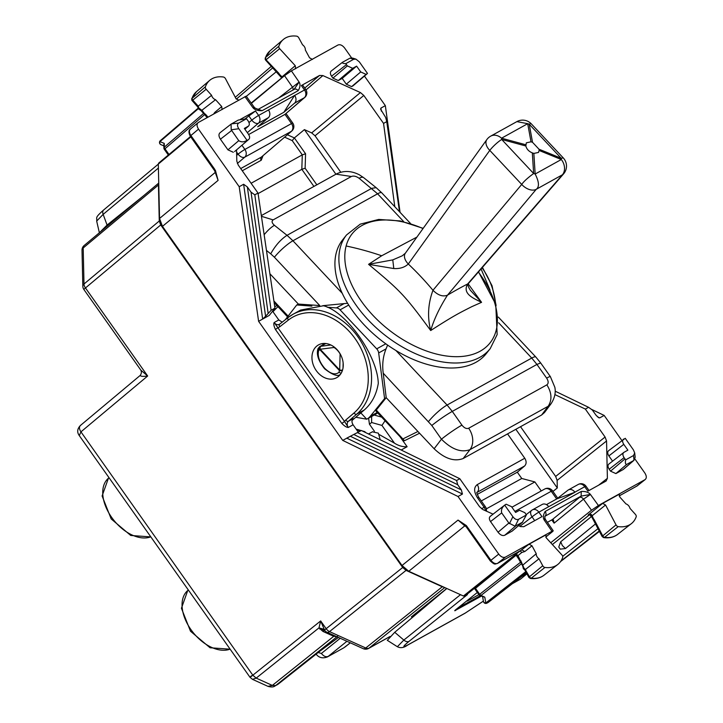 <?xml version="1.0" encoding="UTF-8"?>
<svg xmlns="http://www.w3.org/2000/svg" width="723" height="723" viewBox="0 0 723 723"><rect width="100%" height="100%" fill="white"/><g stroke="black" fill="none" stroke-linecap="round" stroke-linejoin="round"><path stroke-width="1.08" d="M446.769 588.477L411.378 616.855L416.34 614.107L415.788 613.321M478.87 594.64L467.266 601.075L467.492 600.325M458.626 607.401L467.004 600.714M158.753 183.38L158.454 184.971L83.19 247.98A5.947 3.742 -129.9 0 1 84.139 245.522A5.947 5.947 0 0 0 82.015 250.221A5.947 3.642 -1.3 0 1 83.19 247.98L83.995 284.012A5.947 3.642 178.7 0 0 82.829 286.245A5.947 5.947 0 0 0 83.913 289.543A5.947 0.515 144.8 0 1 85.468 287.953A5.947 3.742 -129.9 0 1 83.995 284.012L159.268 221.003L158.454 184.971M444.012 587.23L442.277 586.778L365.748 647.998L329.525 631.604A5.947 3.751 51.3 0 1 326.163 628.703A5.947 0.515 144.8 0 0 324.609 630.293A5.947 0.515 144.8 0 0 324.627 630.311L320.678 620.93L326.163 628.703L402.693 567.492L160.723 224.952L159.268 221.003M402.693 567.492L406.064 570.384L442.277 586.778M267.971 686.353L272.336 685.422L275.644 685.558L277.975 684.256L319.087 651.757A5.947 3.543 -128.3 0 0 319.385 651.559L278.283 684.057A5.947 3.543 -128.3 0 1 277.975 684.256L274.894 686.055C273.493 687.148 271.179 687.248 267.971 686.353L252.499 679.349L256.195 678.111L252.833 675.21L80.94 431.866C79.015 428.838 78.961 426.615 80.795 425.214M274.894 686.055L275.662 685.54L272.336 685.413L256.186 678.111L252.806 675.219L320.678 620.93L318.979 627.88L256.195 678.111M251.487 675.77C249.182 677.966 249.625 677.785 252.806 675.219M79.268 435.58L80.94 431.866L147.664 376.005L140.849 370.149C141.708 372.011 141.482 373.773 140.163 375.454L80.425 425.467C77.271 428.793 76.873 432.137 79.214 435.499L250.013 677.306L252.499 679.349M343.868 647.79L327.383 656.936L343.859 647.79L350.284 642.81M346.923 641.292L328.188 656.403C325.919 657.27 323.66 656.285 321.401 653.447L317.28 652.254M160.723 224.952L85.468 287.953L147.664 376.005C142.648 376.656 140.244 376.403 140.452 375.255M336.764 636.701L333.737 636.303L272.336 685.413M324.6 630.284L324.609 630.293A5.947 5.947 0 0 0 327.013 632.282A5.947 2.901 114.3 0 0 329.525 631.604L406.064 570.384M323.904 629.254L318.979 627.88L322.955 631.432L333.737 636.303L334.641 635.734M324.627 630.311L319.72 629.01M301.364 85.54L302.63 85.07L305.757 89.489A5.947 0.515 -35.2 0 0 304.5 89.977L301.364 85.54L319.566 75.436L304.745 88.061M247.329 132.652L258.491 123.163A5.947 3.615 -130.3 0 1 251.803 120.145A5.947 0.515 -35.2 0 1 258.617 115.436L255.481 110.999L245.169 118.807M248.649 134.532L284.943 114.397L304.772 97.433M286.019 113.538L292.761 123.082A5.947 5.947 0 0 1 291.767 131.044L261.283 157.153L240.714 168.567M241.943 145.296L244.88 149.444A5.947 4.627 61 0 1 244.754 157.18C242.603 157.966 240.37 156.954 238.066 154.153L236.602 152.083M272.969 311.712L277.948 306.606M352.101 420.406L364.302 409.959C371.776 403.434 376.43 394.586 378.283 383.407C377.623 355.852 346.064 311.179 323.434 305.766L300.596 310.077L293.014 314.288A59.485 46.272 -119 0 0 288.314 317.388A2.377 1.482 -128 0 0 288.197 317.469L279.62 324.157A2.377 1.482 -128 0 1 279.747 324.076L288.088 317.569M323.524 343.461L322.585 345.007M316.828 346.037A18.735 14.577 -119 0 0 315.517 369.48A18.735 14.577 -119 0 0 336.692 377.668A18.735 14.577 -119 0 0 338.373 376.529A18.735 14.577 -119 0 0 339.683 353.095A18.735 14.577 -119 0 0 318.509 344.898A18.735 14.577 -119 0 0 316.828 346.037M272.589 311.179L278.798 319.964L282.223 322.133M490.058 290.131L481.066 268.947M364.302 409.959L356.692 414.18L348.396 421.265L353.14 418.635C351.622 420.289 351.604 422.34 353.086 424.79L348.296 427.447L344.564 421.518L341.807 423.425C344.519 426.154 346.679 427.492 348.296 427.447A4.763 3.705 -119 0 1 348.396 421.265A2.377 1.473 -130.5 0 1 345.693 420.072A7.14 5.549 -119 0 0 344.564 421.518L274.171 322.521L278.798 319.964M243.633 184.266L262.657 319.069L258.608 321.319L239.205 186.724L243.633 184.266L247.347 186.95L265.594 316.276L262.657 319.069L269.29 315.391L274.957 308.143L258.012 193.059L238.265 165.106L236.81 161.157L236.557 149.923M274.957 308.143L271.098 310.284L265.594 316.276M214.704 169.869L215.4 170.33L218.093 180.398L215.391 172.273M397.361 646.714L403.841 640.063A5.947 3.769 51.3 0 0 409.028 641.373L467.438 594.586L464.753 596.068L463.434 596.014L408.766 571.278L402.015 565.503L162.458 226.362L159.539 218.454L215.174 172.49L215.156 171.74M402.015 565.503L458.039 520.081L466.335 525.567L466.236 526.29M521.373 550.23L521.934 549.932L524.853 551.513L521.807 552.462L517.966 555.644L516.303 553.981L520.099 550.89A2.377 1.853 -119 0 0 520.325 550.763A2.377 1.853 -119 0 0 520.524 550.637L497.623 563.334C495.427 564.157 493.194 563.154 490.935 560.307L498.707 554.098L458.021 496.502L342.72 440.388L258.608 321.319M239.205 186.724L198.518 129.128C196.638 126.082 196.584 123.859 198.364 122.476L190.357 129.119C188.567 130.339 188.531 132.689 190.257 136.159L214.668 170.791L218.093 180.398L162.458 226.362M458.021 496.502L462.449 494.044L461.346 489.914L350.357 436.276L342.72 440.388M462.449 494.044L346.76 438.138L361.392 430.501L350.357 436.276M361.392 430.501L459.81 478.734L456.602 480.515L457.695 484.699L353.872 434.532M493.059 514.161L482.928 509.579L479.548 506.687L459.81 478.734M275.427 329.453L278.174 327.546A7.14 5.549 -119 0 0 279.783 326.76A2.377 1.482 -128 0 1 279.62 324.157L279.367 324.329A4.763 3.705 61 0 1 274.171 322.521C273.43 323.787 273.845 326.091 275.427 329.453L341.807 423.425M518.499 525.675L520.479 526.57L523.786 526.706L541.997 516.602L538.861 512.164A5.947 4.627 -119 0 0 532.363 509.905A5.947 4.627 -119 0 0 531.893 510.221A5.947 3.633 52.2 0 0 531.604 510.411A5.947 3.633 52.2 0 0 532.047 516.873A5.947 0.515 -35.2 0 1 538.861 512.164L548.721 506.687A5.947 4.627 -119 0 0 542.232 504.437L532.363 509.905A5.947 5.947 0 0 0 531.595 510.42M589.019 490.51L585.991 486.218A5.947 0.515 -35.2 0 0 584.735 486.706L587.88 491.143L606.082 481.048L607.392 478.346L606.552 440.985L557.126 480.397L557.297 487.971L515.851 429.299M340.786 172.246L315.047 135.797L311.667 132.905L304.41 129.616L335.915 174.225M394.803 206.733L383.551 123.407L363.805 95.454L360.434 92.562L311.667 132.905M554.912 394.586L585.35 409.082L605.088 437.035L606.552 440.985M605.088 437.035L555.662 476.439L557.126 480.397M555.662 476.439L520.533 426.697M591.197 409.2L604.157 415.418L599.729 417.876L597.288 416.692M251.396 103.335L284.546 75.662L291.387 70.863L337.966 45.016C340.153 44.202 342.386 45.215 344.654 48.043L351.613 57.894M364.446 76.069L385.341 105.639L400.072 212.345M604.157 415.418L621.816 440.424M634.939 458.997L644.844 473.014C646.724 476.059 646.778 478.283 644.988 479.665L598.418 505.513L591.504 510.23L550.736 542.756M385.341 105.639L380.913 108.098L381.346 111.152M258.012 193.059L254.803 194.839L271.098 310.284M247.347 186.95L251.035 192.137L268.116 313.113M254.803 194.839L251.035 192.137M498.707 554.098C500.976 556.927 503.208 557.939 505.395 557.126L551.965 531.278C553.737 530.348 553.619 530.709 551.604 532.363L545.711 537.072M466.986 526.407L466.362 527.049L490.311 560.949L490.935 560.307L466.335 525.567M408.766 571.278L464.79 525.865L458.039 520.081L463.57 524.329M190.501 136.502L158.689 163.091L158.31 164.067L159.539 218.454M357.524 432.643L456.602 480.515M461.346 489.914L457.695 484.699M555.183 391.179L588.549 407.302L585.35 409.082M588.549 407.302L592.318 410.004L596.014 415.192L598.707 417.749L599.729 417.876M637.415 485.739L619.132 495.942L637.099 485.955L645.305 479.457L636.683 486.181M610.537 471.161L615.888 473.583L626.705 464.401C625.359 464.265 625.034 462.747 625.72 459.846L624.066 457.659C622.557 455.219 622.521 453.448 623.949 452.336L609.055 463.904C607.627 465.016 607.663 466.787 609.173 469.227L610.537 471.161L624.952 458.924M626.705 464.401L633.556 460.596L623.081 469.589L615.888 473.583M625.72 459.846L633.52 455.517L634.035 460.253L633.556 460.596L635.174 457.298L634.695 452.932L633.393 449.86L625.241 438.319L608.522 450.745M612.562 461.147L608.874 455.915C607.365 453.475 607.329 451.703 608.748 450.592L608.513 450.754M623.642 439.033C622.223 440.135 622.259 441.916 623.768 444.347L627.871 450.158L623.949 452.336M508.856 523.045L501.699 512.905C500.994 509.832 502.006 507.257 504.735 505.178L506.154 504.22L511.504 506.642L515.607 512.444L519.53 510.275L524.88 512.688L526.371 514.966L522.395 522.268L515.119 526.227L508.856 523.045L498.048 532.227L490.528 521.581C489.019 519.141 488.983 517.37 490.402 516.258M526.371 514.966L518.572 519.295C516.719 520.081 514.821 519.222 512.887 516.719L504.735 505.178L505.296 504.69M511.929 531.26L522.747 522.024L512.245 531.044L504.735 535.255C502.548 536.068 500.316 535.065 498.048 532.227M399.476 211.703L386.76 121.627L385.666 117.442L380.605 109.182L380.913 108.098M386.76 121.627L383.551 123.407M345.847 63.624L353.637 59.295L349.995 58.147L342.603 62.205C341.988 63.1 343.064 63.57 345.847 63.624L346.444 64.636L331.55 76.195L332.914 78.138L338.265 80.56L342.196 78.382L356.611 66.136L352.688 68.314L347.338 65.892L332.914 78.138M346.444 64.636L347.338 65.892M356.611 66.136L360.714 71.948L346.299 84.193L342.196 78.382M367.221 73.683L352.951 85.883L367.483 73.412L366.064 74.37L360.714 71.948M352.951 85.883L351.649 86.606L346.299 84.193M349.995 58.147L352.607 58.084L355.96 59.141L359.331 61.871L367.483 73.412M342.603 62.205L331.197 71.035M331.55 76.195C330.04 73.764 330.004 71.984 331.432 70.881M234.604 151.55L248.567 139.557C249.995 138.445 249.95 136.674 248.45 134.234L244.347 128.432L248.576 126.037L244.889 129.2L248.269 126.254C249.697 125.142 249.652 123.371 248.143 120.931L246.489 118.744L238.301 120.072L231.089 124.13L231.215 129.788L238.762 140.669C241.401 142.341 244.139 142.205 246.977 140.271L247.718 140.036M231.45 123.877L238.698 123.073L246.489 118.744M238.762 140.669L227.944 149.851L220.425 139.205C218.545 136.159 218.491 133.936 220.28 132.553L231.188 124.04M227.944 149.851L233.294 152.273M143.606 195.743L107.076 225.061L99.403 232.743M446.832 588.504L394.731 632.291L387.32 640.334M560.705 541.771L562.358 545.567L565.485 548.54L560.307 549.146L559.466 548.115L558.78 546.995L560.705 541.771L591.251 516.701L589.751 514.568L552.363 544.536M565.485 548.54L595.508 523.904M516.556 554.83L475.21 588.549M454.74 610.736L481.184 596.222M455.49 609.923L455.734 610.339C454.324 611.08 454.424 610.79 456.041 609.462L477.334 592.471M633.52 455.517L634.695 452.932M158.319 164.13L103.705 209.923A5.947 3.76 50 0 0 103.154 214.379L96.674 221.084M246.335 96.322L276.276 71.749M251.188 103.037L281.717 77.876M353.637 59.295L355.96 59.141M238.698 123.073C237.081 124.211 237.126 126.091 238.825 128.73L231.215 129.788M246.977 140.271L238.825 128.73M474.713 588.748L479.06 594.902L479.665 594.279L481.003 595.445A2.377 1.166 114.3 0 1 480.018 595.698L484.781 597.153L485.811 602.973A2.377 1.898 169.9 0 1 483.461 601.482A2.377 2.377 0 0 0 486.959 603.136L486.959 603.136A2.377 1.853 -119 0 0 487.148 603.018L526.181 572.426M519.855 579.503L520.081 579.403A2.377 2.377 0 0 0 520.443 579.168A2.377 1.482 50.8 0 0 520.56 579.051M512.363 583.687L520.298 579.259A2.377 1.482 50.8 0 0 520.443 579.168L526.95 573.845L520.298 579.259L512.48 583.597M163.814 144.808L164.248 143.38L164.338 147.14A2.377 1.455 178.7 0 0 163.886 148.016A2.377 2.377 0 0 0 164.32 149.336L204.763 114.505M163.832 145.829L160.976 144.672A2.377 2.097 -68 0 1 159.946 141.645L164.248 143.38M487.826 602.639L526.38 572.788L488.341 602.34A2.377 1.455 52.2 0 0 488.45 602.25M548.721 506.687L574.939 492.264L556.882 498.843L546.452 504.627M585.991 486.218A5.947 5.947 0 0 0 578.246 484.446A5.947 4.627 -119 0 1 584.735 486.706L574.875 492.182A5.947 4.627 -119 0 0 568.386 489.923A5.947 4.627 -119 0 0 567.917 490.23L556.882 498.843M294.514 103.181L283.841 112.3L257.686 126.805L268.36 117.695A5.947 4.627 -119 0 0 268.486 109.959L304.5 89.977A5.947 4.627 61 0 1 304.374 97.713L294.514 103.181A5.947 4.627 -119 0 0 294.641 95.454M283.841 112.3L294.577 95.364M305.757 89.489A5.947 5.947 0 0 1 304.763 97.442A5.947 3.778 -130.7 0 1 304.374 97.713L284.943 114.397M547.392 522.34L552.3 519.62L553.447 519.945L554.107 523.154L551.766 519.918M254.198 107.203L246.2 96.141L198.364 122.476M262.106 110.691L258.265 109.309L294.261 89.327A3.57 2.775 -119 0 1 298.156 90.682L262.106 110.691C257.722 110.854 254.668 109.851 252.942 107.691L255.228 108.17L254.216 107.23L252.942 107.691L244.943 96.629M293.945 89.544L299.123 82.07L278.68 97.976M552.3 519.62L579.53 497.397A3.57 2.223 -129.2 0 1 583.506 499.159L590.42 494.451L598.418 505.513M545.485 519.584L553.222 530.79L551.965 531.278L544.238 520.072L545.467 519.557L544.88 518.057L544.238 520.072C542.801 517.749 543.118 514.875 545.196 511.459A3.57 2.775 -119 0 1 545.088 516.123L544.925 516.231M579.53 497.397L581.138 496.123L590.42 494.451C588.694 492.291 585.63 491.288 581.247 491.45L581.138 496.123L544.898 516.294M255.481 110.999L240.271 119.431M360.434 92.562L322.883 75.572L319.566 75.436M258.228 109.327L255.228 108.17M531.992 545.784L529.082 544.193L545.919 534.857L546.281 537.894L561.888 554.93A2.377 1.482 50.8 0 1 562.693 557.415A35.689 22.214 50.8 0 1 557.785 564.473A35.689 22.214 50.8 0 1 544.925 567.465A2.377 1.482 50.8 0 1 542.756 565.757L539.006 558.798A4.311 2.684 50.8 0 1 537.288 557.108A4.311 2.684 50.8 0 1 536.258 553.71L531.992 545.784L524.853 551.513M592.01 516.764L592.092 515.806C591.712 514.152 590.393 513.881 588.151 515.011L588.468 514.812C588.884 513.655 589.932 514.261 591.604 516.638L602.187 536.583L603.687 537.632L604.564 537.343A1.988 1.238 -129.2 0 1 602.747 535.888L616.041 524.88A2.377 1.482 50.8 0 0 618.21 526.615A35.689 22.214 50.8 0 0 631.351 523.66A35.689 22.214 50.8 0 0 636.177 516.837A2.377 1.482 50.8 0 0 635.39 514.36L629.968 508.332A4.311 2.684 50.8 0 0 629.001 506.227A4.311 2.684 50.8 0 0 625.991 503.922L619.819 497.053L619.349 494.125M616.041 524.88L605.567 504.997L602.648 503.389L619.24 494.234M215.21 113.131L214.722 112.454L213.637 113.999M214.722 112.454L221.735 106.552L222.078 109.571M199.06 108.703L198.21 106.164L198.608 107.131L198.21 106.164L211.586 95.282A4.311 2.684 50.8 0 0 212.553 97.388A4.311 2.684 50.8 0 0 215.562 99.693L221.735 106.552M192.589 100.443L192.788 100.136A1.988 1.238 -129.2 0 1 192.128 98.066A35.3 21.97 -129.2 0 1 196.43 91.704L209.733 80.343A35.689 22.214 50.8 0 1 223.344 77A2.377 1.482 50.8 0 1 225.513 78.735L235.987 98.617L238.906 100.226M209.733 80.343A35.689 22.214 50.8 0 0 205.386 86.778A2.377 1.482 50.8 0 0 206.163 89.254L211.586 95.282M312.472 59.413L309.561 57.831L305.296 49.905A4.311 2.684 50.8 0 0 304.266 46.507A4.311 2.684 50.8 0 0 302.548 44.817L298.807 37.858A2.377 1.482 50.8 0 0 296.629 36.15A35.689 22.214 50.8 0 0 283.289 39.53A35.689 22.214 50.8 0 0 278.861 46.191A2.377 1.482 50.8 0 0 279.665 48.685L295.273 65.721L295.635 68.757M281.78 77.967L265.621 60.117L265.151 59.223L265.603 57.479A1.988 1.238 50.8 0 0 266.281 59.557L279.665 48.685M282.44 77.415L282.024 76.846L295.273 65.721M278.662 73.583L282.024 76.846L281.392 77.018M266.073 59.837L279.078 73.529M201.211 110.791L215.562 99.693M204.925 114.144L202.178 110.583L199.168 108.278M197.713 106.905L191.866 100.343L191.731 98.635L205.386 86.778M539.006 558.798L525.287 569.597L529.453 576.764A1.988 1.238 50.8 0 0 531.269 578.183L544.925 567.465M530.393 578.472C535.833 579.105 540.361 578.029 543.994 575.228A35.3 21.97 50.8 0 1 531.269 578.183L530.411 578.472L528.884 577.442L525.015 570.257L523.38 568.739L522.539 565.341L536.258 553.71M517.822 556.583L517.966 555.644L520.922 561.491M464.753 596.068L516.276 554.912L516.303 553.981M594.297 520.424L592.092 515.806L605.567 504.997M603.669 537.623L603.678 537.623C609.227 538.328 613.854 537.261 617.55 534.424A35.3 21.97 -129.2 0 1 604.564 537.343L618.21 526.615M602.747 535.888L594.161 519.593M291.776 131.035L261.283 157.153A2.377 1.853 -119 0 0 261.238 160.244L242.268 170.773M305.576 153.782L302.286 154.867L292.219 140.605L294.369 137.921L305.576 153.782L305.124 168.242L301.825 169.327L258.093 193.592M301.825 169.327L302.286 154.867L251.098 183.271M287.42 134.776L294.369 137.921L304.41 129.616M525.711 569.796L523.985 568.115L520.795 560.687M552.95 491.432L557.297 487.971M358.219 432.065L353.086 424.79M372.399 431.821L378.364 433.158L380.208 439.72M368.585 418.156L369.444 424.202L374.415 431.242M385.07 420.759L381.943 425.422L394.469 443.163L379.476 434.686M394.469 443.163C398.635 445.811 402.856 446.995 407.121 446.715L401.193 450.004M381.943 425.422L371.631 422.512L371.622 416.475M365.648 432.589L364.826 431.676L363.985 431.776M541.238 490.944L534.866 481.934L486.344 508.856M534.866 481.934L521.762 478.481L481.283 500.94M477.261 494.415L517.316 472.191L521.762 478.481M517.316 472.191L524.591 466.01C526.552 463.913 526.615 461.319 524.771 458.246L477.252 484.618C479.096 487.682 479.051 490.266 477.126 492.345L524.591 466.01M507.564 433.89L524.771 458.246M477.252 484.618C473.682 487.392 473.782 491.83 477.551 497.921L478.807 497.433C477.035 493.872 476.448 492.146 477.026 492.264L476.746 492.607M341.129 373.303L338.997 372.291L339.394 370.492A2.377 1.356 -8.9 0 0 342.494 370.239M340.596 374.098L340.596 374.098C338.183 376.981 332.86 375.21 324.618 368.793C318.391 360.976 316.195 354.27 318.012 348.676L319.711 346.606L320.858 346.272A2.377 1.871 88.4 0 0 319.9 349.688L318.653 350.601C317.289 356.005 319.313 361.916 324.735 368.332C330.619 373.963 335.373 375.282 338.997 372.291M322.765 305.693L347.618 303.262M311.875 306.1L296.728 304.97L298.355 304.067L319.168 305.504M327.248 307.239L336.394 307.917A5.947 4.627 61 0 1 340.09 309.833L348.721 305.043M340.09 309.833L376.71 348.857A5.947 4.627 61 0 1 378.671 352.96L386.055 348.866L387.591 345.079M386.055 348.866C383.009 356.439 382.06 364.546 383.226 373.185L386.209 397.686L384.582 398.59L378.671 352.96M342.566 369.986A2.377 0.895 -178.8 0 1 339.693 370.013L339.385 370.447A2.377 1.356 -8.9 0 0 342.512 370.176M269.896 273.737L298.355 304.067M266.462 250.447L270.718 253.827C275.364 245.522 280.795 239.349 287.031 235.318L292.942 240.768L342.286 293.348M270.718 253.827L274.415 257.234A17.849 3.461 136.8 0 1 292.942 240.768L377.596 193.8L359.132 178.301A17.849 5.305 -51.4 0 1 363.615 177.623L376.177 187.673L371.694 188.342L287.031 235.318L274.415 225.305A17.849 5.215 128.4 0 0 264.148 234.722M395.933 350.519L447.085 405.034L452.273 411.396L536.936 364.428L531.739 358.057L498.635 322.783M376.394 410.791L376.267 410.049L386.209 397.686L434.134 448.757C444.609 458.662 454.297 461.916 463.181 458.518L541.644 414.984L544.473 412.544L551.062 403.75C556.701 394.993 555.056 388.775 554.866 387.338L550.375 376.629A17.849 1.509 144.7 0 0 550.384 376.629A17.849 1.509 144.7 0 0 546.642 378.12C548.576 381.211 548.649 383.452 546.868 384.853C551.812 392.725 552.245 399.855 548.179 406.254L551.062 403.75M318.518 347.971L318.653 350.601M330.836 344.998L320.895 346.272A2.377 1.871 88.4 0 0 319.864 349.688L339.394 370.492M340.153 353.881A2.377 0.895 -178.8 0 1 340.036 353.845A15.319 11.911 -119 0 0 337.379 350.248A15.319 11.911 -119 0 0 334.053 347.474L320.208 349.245A2.377 0.461 136.8 0 0 319.9 349.688M461.925 425.124C464.22 428.007 466.471 429.055 468.667 428.242A17.849 13.882 61 0 1 469.977 449.643C461.193 452.887 451.685 449.408 441.455 439.195A17.849 1.6 -35.1 0 1 461.925 425.124L452.273 411.396C445.757 415.138 438.933 419.828 431.803 425.476L441.455 439.195L434.134 448.757M261.437 216.313L273.14 219.891L351.342 176.502C353.601 175.608 356.195 176.213 359.132 178.301M261.337 215.599L336.032 174.162L351.342 176.502M384.582 398.59L370.284 416.276A17.849 13.882 61 0 1 367.04 419.024A17.849 13.882 61 0 1 366.715 419.195L360.84 412.923M296.728 304.97L285.305 319.729M355.788 417.243L366.715 419.195M376.168 413.954L377.722 412.932M376.267 410.049L404.473 440.723L403.687 440.596L375.843 410.935M423.172 228.351L400.244 220.94L378.716 219.431L360.253 224.139L346.525 234.966L342.566 239.964A91.604 54.767 38.3 0 0 336.303 252.679A91.604 54.767 38.3 0 0 389.878 346.651A91.604 54.767 38.3 0 0 486.263 353.628L490.221 348.622L497.162 334.559L495.743 304.247L478.527 271.884M532.526 142.304L531.007 141.798L526.308 142.847L525.856 146.001C526.669 149.128 528.829 151.432 532.327 152.896L533.845 153.412L538.463 152.454L539.141 150.474L538.987 149.2L532.526 142.304L529.218 124.202A11.893 2.305 136.8 0 1 531.324 123.877L563.271 157.921A11.893 11.893 0 0 1 563.588 173.863A11.893 6.896 -139 0 1 562.404 174.794L536.249 189.309L447.483 295.165C442.937 296.981 438.102 295.355 432.96 290.284C428.016 303.669 427.257 317.081 430.7 330.538C404.735 295.264 400.985 291.27 368.576 264.338L381.681 255.77L416.9 237.108M563.588 173.863L468.856 283.018C467.103 283.57 467.627 286.019 470.429 290.366L481.563 302.322C473.908 298.545 461.87 293.854 467.673 283.958A246.453 43.253 -41.8 0 0 447.483 295.165C439.593 307.564 433.999 319.349 430.7 330.538C453.321 315.969 458.617 313.339 471.785 306.669L481.563 302.322L468.233 283.931M536.249 189.309C539.475 186.95 539.114 181.853 535.165 174.026A11.893 7.628 176.3 0 0 533.646 173.511C527.582 177.975 523.606 181.618 521.726 184.428L432.96 290.284A246.453 187.094 -119.9 0 0 408.296 264.003A11.893 7.32 -144.4 0 1 405.35 253.213L486.832 139.593A11.893 7.32 35.6 0 0 489.778 150.384L521.726 184.428A11.893 7.456 -140 0 0 536.249 189.309M468.856 283.027A11.893 6.896 -139 0 1 467.673 283.958L562.404 174.794A11.893 9.254 -119 0 0 561.319 159.512L535.165 174.026L533.845 153.412M563.271 157.921L561.165 158.247A11.893 5.423 112.2 0 1 561.319 159.512L539.141 150.474M531.324 123.877A11.893 11.893 0 0 0 516.882 121.618L527.7 123.687A11.893 8.676 -10.3 0 1 529.218 124.202L561.165 158.247L538.987 149.2M392.77 259.891L393.8 268.549L368.576 264.338L392.77 259.891L402.268 255.806L405.35 253.213M393.8 268.549C399.837 268.893 404.672 267.383 408.296 264.003L489.778 150.384A11.893 2.305 136.8 0 1 501.699 139.467L533.646 173.511L532.327 152.896M531.007 141.798L527.7 123.687L501.545 138.201A11.893 9.254 -119 0 0 490.727 136.123A11.893 11.893 0 0 0 486.832 139.593M459.412 607.23L480.117 595.743L459.602 607.103M230.158 649.191L210.068 647.763L190.501 631.224L181.428 608.269L187.736 590.528A36.466 22.693 50.8 0 0 191.378 630.221A36.466 22.693 50.8 0 0 230.113 649.127M150.791 536.837A36.466 22.693 -129.2 0 1 112.056 517.93A36.466 22.693 -129.2 0 1 108.423 478.237L109.037 477.713M321.401 653.447L340.244 638.264M390.004 636.502L369.073 648.115A5.947 4.627 61 0 1 368.567 648.459A5.947 5.947 0 0 1 363.235 648.676A5.947 2.901 114.3 0 0 365.748 647.998A5.947 3.751 51.3 0 0 369.073 648.115L444.762 587.573M337.533 636.339L275.662 685.54M319.087 651.757L338.418 637.442M324.853 630.619A5.947 2.901 -65.7 0 0 322.955 631.432M534.713 520.641L532.047 516.873L519.891 526.308M557.722 498.183L552.48 490.772A5.947 0.515 144.8 0 0 551.233 491.26L556.665 498.96M552.48 490.772A5.947 5.947 0 0 0 544.744 489.001A5.947 4.627 -119 0 1 551.233 491.26L514.884 511.432M248.992 122.53L251.803 120.145L248.73 115.779M284.998 114.361L291.505 123.57L244.88 149.444A5.947 0.515 144.8 0 0 238.066 154.153L236.674 155.328M292.761 123.082A5.947 0.515 144.8 0 0 291.505 123.57A5.947 4.627 61 0 1 291.387 131.306L244.754 157.18L237.352 163.461M345.693 420.072L353.99 412.996A2.377 1.473 -130.5 0 0 356.692 414.18A59.485 46.272 -119 0 0 359.955 339.855A59.485 46.272 -119 0 0 293.014 314.288L288.197 317.469A2.377 1.482 -128 0 0 288.35 320.072L279.783 326.76M276.936 305.531L274.758 306.742M495.544 303.606A59.485 46.272 -119 0 0 482.069 267.79M214.821 169.426L190.881 135.526L198.518 129.128M607.392 478.346L598.572 485.214M353.99 412.996A57.108 44.419 -119 0 0 355.192 338.762A57.108 44.419 -119 0 0 288.35 320.072M363.805 95.454L315.047 135.797M190.257 136.159L190.881 135.526C188.983 132.481 188.938 130.267 190.727 128.866M521.211 550.266L497.424 563.47L505.395 557.126M608.874 455.915L623.768 444.347M609.173 469.227L624.066 457.659M501.699 512.905L490.528 521.581M515.544 526.073L504.735 535.255M352.688 68.314L338.265 80.56M366.064 74.37L351.649 86.606M220.425 139.205L231.595 130.529M465.802 526.317L464.79 525.865A2.377 1.166 -65.7 0 1 465.151 525.639M463.434 596.014L519.991 550.845M158.4 168.052L103.154 214.379L107.076 225.061M158.31 164.067L190.791 136.918M394.731 632.291L403.841 640.063L460.488 594.686M409.028 641.373C402.503 646.751 402.151 647.907 407.971 644.853L407.474 645.187C403.823 647.844 400.434 648.341 397.307 646.678M407.474 645.187L464.916 613.312A5.947 4.627 -119 0 0 465.422 612.977L407.971 644.853M465.422 612.977L483.398 601.093M562.684 556.321L598.002 528.649M520.867 561.997L479.665 594.279L475.327 588.133M519.593 560.198L516.186 555.372M512.887 516.719L509.426 523.651M518.572 519.295L515.119 526.227M207.004 117.677L205.576 115.653M169.001 154.469L164.925 148.712A2.377 1.509 -130.7 0 1 164.338 147.14L203.588 113.43M236.322 99.132L272.725 67.872M560.985 560.967L599.24 530.989M525.775 571.658L485.811 602.973A2.377 1.518 51.9 0 0 487.148 603.018L488.224 602.422A2.377 1.455 52.2 0 0 488.341 602.34A2.377 2.377 0 0 1 488.034 602.548L486.959 603.136M521.491 563.723L481.003 595.445L484.781 597.153M526.823 573.61L521.626 576.493M560.596 561.536L599.439 531.369M198.382 108.631L159.946 141.645A2.377 1.509 49.3 0 1 160.325 140.66L198.138 108.188M160.479 140.551A2.377 1.509 49.3 0 0 160.325 140.66A2.377 2.377 0 0 0 160.976 144.672M268.36 117.695L258.491 123.163A5.947 4.627 61 0 0 258.617 115.436L268.486 109.959M292.987 90.041A3.57 2.223 50.8 0 0 292.282 86.877L284.546 75.662M298.156 90.682C300.244 87.266 300.56 84.392 299.123 82.07L291.387 70.863M554.107 523.154L583.506 499.159L591.504 510.23M581.247 491.45L545.196 511.459M529.082 544.193L520.524 550.637M520.099 550.89L521.807 552.462M265.196 58.075L269.986 50.89A35.3 21.97 50.8 0 0 265.603 57.479L278.861 46.191M198.21 106.164L192.788 100.136L206.163 89.254M208.007 117.126L205.314 114.062M529.453 576.764L542.756 565.757M588.151 515.011L602.648 503.389M284.627 137.171L292.219 140.605M263.009 155.734L261.238 160.244M322.883 75.572L306.037 89.923M305.124 168.242L316.828 184.808M301.834 169.327L313.918 186.426M371.631 422.512L369.444 424.202M381.672 417.135L374.225 415.029M400.081 436.764L407.121 446.715M360.361 431.007L356.71 429.923M477.551 497.921L484.157 507.275L481.527 508.739M478.807 497.433L485.413 506.787A5.947 0.515 144.8 0 0 484.157 507.275A5.947 4.627 -119 0 1 485.485 510.736M343.136 362.874L343.027 367.944M340.108 353.809L339.693 370.013L320.208 349.245A2.377 1.428 -97.3 0 1 320.895 346.272L325.811 343.524M336.394 307.917L343.786 303.814M376.71 348.857L385.811 343.814M274.415 257.234L319.72 305.513M383.226 373.185L431.803 425.476M546.642 378.12L536.936 364.428L540.668 362.937L535.879 357.072A17.849 3.461 -43.2 0 0 531.739 358.057L447.085 405.034A17.849 3.461 136.8 0 0 428.558 421.5M498.355 317.081L535.879 357.072A17.849 3.461 -43.2 0 1 535.933 357.135M403.814 221.735L377.596 193.8A17.849 3.461 -43.2 0 1 381.735 192.806L376.267 187.745M334.216 347.067A2.377 0.859 122.5 0 0 334.053 347.474A2.377 1.428 82.7 0 1 333.936 346.85M274.415 225.305C271.848 223.009 271.423 221.202 273.14 219.891M468.667 428.242L546.868 384.853M541.644 414.984L548.179 406.254L469.977 449.643L463.181 458.518M377.243 412.417L370.284 416.276M404.446 440.741L419.566 433.231L404.482 440.714M417.921 431.477L403.226 438.771M273.9 300.967L288.106 316.105M423.027 228.558A87.935 52.571 38.3 0 0 346.127 245.992A87.935 52.571 38.3 0 0 406.995 342.024A87.935 52.571 38.3 0 0 496.077 330.691A87.935 52.571 38.3 0 0 478.355 272.074M346.525 234.966A91.604 54.767 38.3 0 0 340.262 247.673A91.604 54.767 38.3 0 0 393.836 341.645A91.604 54.767 38.3 0 0 490.221 348.622M346.127 245.992A229.95 178.337 14.7 0 1 381.681 255.77M525.856 146.001L501.699 139.467A11.893 4.374 105.1 0 0 501.545 138.201L525.702 144.736M150.845 536.9L130.746 535.472L111.188 518.933L102.106 495.978L108.423 478.237M187.736 590.528L188.351 590.004M344.97 647.049L350.312 642.828M327.392 656.927C322.521 658.761 318.662 657.713 315.815 653.773M277.171 684.798L278.283 684.057M158.744 183.073L84.139 245.522M82.829 286.245L82.015 250.221M389.869 636.638L368.567 648.459M140.849 370.158L83.913 289.543M319.385 651.559L338.436 637.451M363.235 648.676L327.013 632.282M544.744 489.001L511.911 507.221M482.422 267.383L492.047 285.739L496.105 305.486M463.551 524.311L466.362 527.049M623.479 469.317L633.99 460.289M505.061 504.853L490.167 516.412M497.424 563.47C494.668 563.922 495.273 565.377 490.311 560.949M464.925 613.312L483.398 601.12M103.705 209.923C94.18 218.382 97.334 217.144 96.683 221.084M168.342 155.029L164.32 149.336M96.665 221.048L99.349 232.689M397.334 646.705L387.275 640.298M482.648 596.891L483.461 601.473M479.06 594.902A2.377 2.377 0 0 0 480.018 595.698M163.814 144.745L163.886 148.016M235.282 97.289L271.324 66.335M560.569 561.572L599.448 531.387M578.246 484.446L568.386 489.923M526.181 514.613L531.604 510.411M544.871 516.267L544.88 518.057M269.986 50.89L283.289 39.53M207.23 117.551L201.283 110.872M191.731 98.635L196.43 91.704M543.994 575.228L557.785 564.473M522.494 565.585L516.276 554.903M617.55 534.424L631.351 523.66M197.704 106.85L198.563 108.902L201.392 110.899M368.495 433.981L372.598 431.703M364.835 431.667L362.169 430.881M361.193 430.592L356.114 429.091M486.425 511.161A5.947 5.947 0 0 0 485.413 506.787M325.341 343.479L319.72 346.597M410.664 223.633L381.735 192.806M336.023 174.162C343.362 170.42 351.116 170.619 359.277 174.767L363.615 177.623M540.668 362.937L550.384 376.629M376.267 413.899L367.04 419.024M274.134 302.548L287.546 316.837M516.882 121.618L490.727 136.123"/></g></svg>
